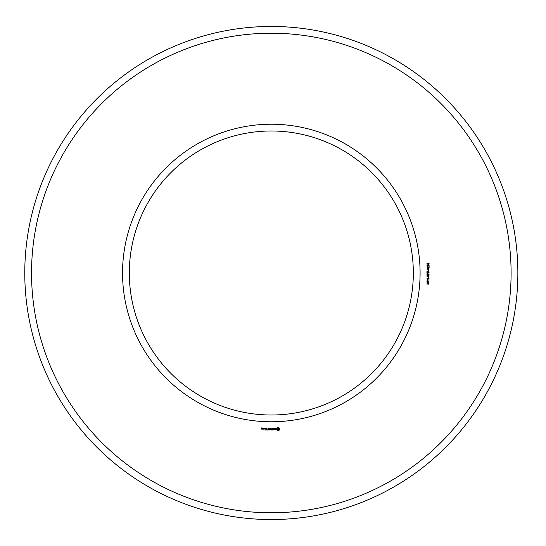 <?xml version="1.0" encoding="UTF-8"?>
<svg xmlns="http://www.w3.org/2000/svg" width="546" height="546" viewBox="0 0 546 546"><rect width="100%" height="100%" fill="white"/><g stroke="black" fill="none" stroke-linecap="round" stroke-linejoin="round"><path stroke-width="0.82" d="M413.329 273A142.008 142.008 0 0 0 200.314 150.02A142.008 142.008 0 0 0 200.314 395.98A142.008 142.008 0 0 0 413.329 273M517.861 273A246.539 246.539 0 0 0 148.048 59.487A246.539 246.539 0 0 0 148.048 486.513A246.539 246.539 0 0 0 517.861 273M420.092 273A148.771 148.771 0 0 0 196.935 144.158A148.771 148.771 0 0 0 196.935 401.842A148.771 148.771 0 0 0 420.092 273M511.097 273A239.783 239.783 0 0 0 151.426 65.343A239.783 239.783 0 0 0 151.426 480.657A239.783 239.783 0 0 0 511.097 273M262.292 429.204L262.394 428.596L261.787 428.091L262.394 427.989L261.684 427.893L261.582 429.108L262.292 429.204M263.199 429.204L263.199 428.173L262.49 428.979L263.199 429.204M263.486 428.276L263.486 429.108L264.196 429.204L264.298 428.276L263.486 428.276M265.349 430.03L266.482 429.927L266.38 428.173L265.247 428.276L266.277 428.378L266.277 428.999L265.452 429.101L266.277 429.204L266.277 429.825L265.349 430.03M264.776 428.521L264.776 428.173L264.776 428.521M267.028 430.03L267.028 428.173L267.028 430.03M267.56 430.03L268.687 429.927L268.584 428.173L268.482 428.999L267.656 429.101L268.482 429.204L268.482 429.825L267.56 430.03M269.301 429.982L269.949 428.89L270.782 429.927L270.68 428.173L270.577 429.545L269.949 428.59L269.315 429.552L269.11 428.282L269.301 429.982M272.29 430.03L272.393 428.276L271.266 428.173L272.188 428.378L272.188 428.999L271.362 429.101L272.188 429.204L272.188 429.825L271.157 429.927L272.29 430.03M274.003 429.825L273.485 429.825L273.382 428.173L273.28 429.825L272.666 429.927L274.003 429.825M275.648 429.777L275.648 429.238L274.481 428.822L275.559 428.392L274.276 428.419L274.276 428.965L275.443 429.381L274.372 429.811L275.648 429.777M278.713 430.671L279.682 429.702L279.682 428.508L278.713 427.538L277.518 427.538L276.549 428.508L276.549 429.702L277.518 430.671L278.713 430.671M428.398 284.125L428.869 282.937L428.289 282.78L427.545 284.05L427.061 283.845L427.033 282.685L427.566 282.446L427.129 283.278L427.491 283.77L428.05 282.589L429.006 282.651L428.958 283.9L428.398 284.125M429.108 281.982L426.924 281.982L427.088 280.528L427.989 280.507L428.18 281.688L429.108 281.982M429.108 279.982L426.924 279.982L428.692 278.528L426.924 278.248L429.108 278.248L427.334 279.702L429.108 279.982M428.398 277.887L428.125 277.143L428.398 277.887M428.398 276.849L428.869 275.662L428.289 275.512L427.545 276.781L427.061 276.576L427.033 275.416L427.566 275.177L427.129 276.01L427.491 276.501L428.05 275.32L429.006 275.375L428.958 276.624L428.398 276.849M429.108 274.713L426.924 274.713L427.088 273.259L427.989 273.239L428.18 274.413L429.108 274.713M429.108 272.672L426.924 272.672L426.999 271.253L429.108 270.864L428.173 271.703L428.173 272.379L429.108 272.672M428.398 270.618L428.125 269.867L428.398 270.618M427.463 269.54L426.979 268.905L427.313 268.304L428.753 268.291L429.163 268.905L428.828 269.478L427.463 269.54M429.108 266.482L429.108 267.943L427.62 266.762L427.218 267.171L427.736 267.888L427.286 267.786L427.17 266.639L428.05 266.646L428.849 267.642L429.108 266.482M427.013 266.23L427.013 264.749L429.108 265.629L427.279 265.056L427.013 266.23M429.108 263.37L428.583 263.636L428.583 264.571L426.972 263.595L428.357 263.056L429.108 263.37M262.189 429.006L261.787 428.699L262.189 429.006M264.093 429.006L263.691 428.378L264.093 429.006M278.119 429.934L277.286 429.101L278.119 428.276L278.945 429.101L278.119 429.934M427.552 280.651L427.184 281.688L427.934 281.688L427.552 280.651M427.552 273.382L427.184 274.413L427.934 274.413L427.552 273.382M427.928 271.696L427.231 271.417L427.184 272.379L427.928 272.379L427.928 271.696M428.924 268.905L428.05 268.455L427.218 268.885L428.098 269.342L428.924 268.905M428.357 263.643L427.395 263.643L428.357 264.325L428.357 263.643"/></g></svg>
